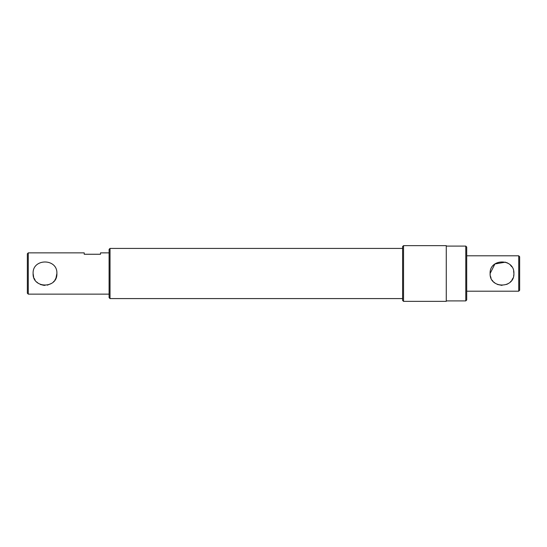 <?xml version="1.0" encoding="UTF-8"?>
<svg xmlns="http://www.w3.org/2000/svg" width="547" height="547" viewBox="0 0 547 547"><rect width="100%" height="100%" fill="white"/><g stroke="black" fill="none" stroke-linecap="round" stroke-linejoin="round"><path stroke-width="0.82" d="M465.777 246.095L466.707 247.025L466.707 299.975L465.777 300.905L465.777 246.095L446.27 246.095M110.022 298.58L109.092 297.65L109.092 249.35L110.022 248.42L110.022 298.58L402.613 298.58M403.542 301.363L402.613 300.44L402.613 246.56L403.542 245.637L403.542 301.363L446.27 301.363L446.27 245.637L403.542 245.637M28.28 294.142L27.35 293.213L27.35 253.787L28.28 252.858L28.28 294.142L109.092 294.142M54.844 280.16L55.951 278.129L56.888 273.5C57.633 288.857 32.362 288.837 33.107 273.5L33.634 277.001M34.044 278.129L35.124 280.126M36.601 281.917L38.358 283.367M40.369 284.447L41.483 284.857M42.632 285.151L44.998 285.39M47.343 285.158L51.63 283.367M53.387 281.924L54.16 281.076M109.092 252.858L100.525 252.858L100.525 254.252L84.217 254.252L84.217 252.858L28.28 252.858M56.888 273.5C57.633 258.143 32.362 258.163 33.107 273.5C32.369 258.163 57.606 258.136 56.888 273.5M513.831 274.703L513.647 275.893M512.949 278.143L511.828 280.194M511.151 281.096L510.372 281.944M508.642 283.367L506.631 284.447M502.002 285.39L497.367 284.447M495.363 283.367L493.633 281.944M492.854 281.096L492.163 280.173M491.062 278.156L490.358 275.893M490.174 274.697L490.112 273.5C489.401 288.864 514.611 288.857 513.893 273.5C514.611 258.15 489.408 258.129 490.112 273.5L494.905 263.955L505.544 262.15M518.72 255.805L518.72 291.195L519.65 290.266L519.65 256.734L518.72 255.805L466.707 255.805M506.638 262.553L508.648 263.64M510.378 265.063L511.835 266.813M513.647 271.1L513.893 273.5M402.613 248.42L110.022 248.42M465.777 300.905L446.27 300.905M518.72 291.195L466.707 291.195"/></g></svg>
